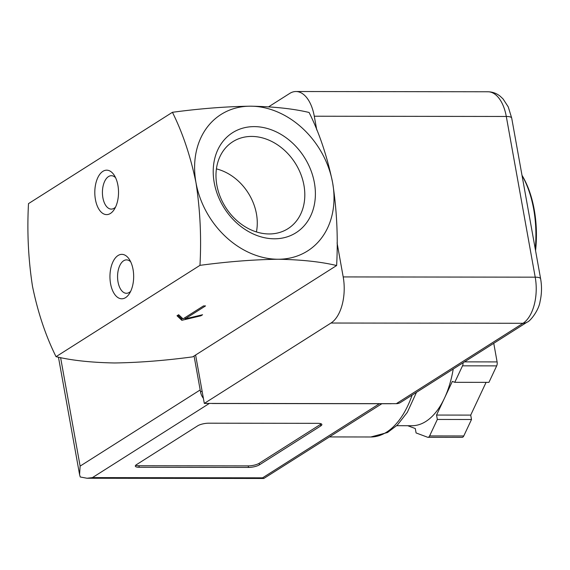<?xml version="1.0" encoding="UTF-8"?>
<svg xmlns="http://www.w3.org/2000/svg" width="570" height="570" viewBox="0 0 570 570"><rect width="100%" height="100%" fill="white"/><g stroke="black" fill="none" stroke-linecap="round" stroke-linejoin="round"><path stroke-width="0.85" d="M199.97 265.349C227.751 261.63 253.785 259.592 278.075 259.243A80.805 64.702 -122.4 0 1 195.973 182.621C200.163 209.732 201.495 237.312 199.97 265.349L56.038 356.678C45.714 335.944 37.869 312.502 32.497 286.354C28.308 259.236 26.975 231.662 28.5 203.618L172.432 112.297C182.756 133.031 190.601 156.472 195.973 182.621A80.805 64.702 -122.4 0 1 250.536 106.184A80.805 64.702 -122.4 0 1 332.638 182.799A80.805 64.702 -122.4 0 1 278.075 259.243C301.316 259.663 320.839 261.758 336.635 265.527L192.703 356.856C164.922 360.582 138.88 362.62 114.599 362.969C91.357 362.548 71.834 360.447 56.038 356.678M205.535 305.919L203.483 305.919L183.048 318.879L178.659 314.718L177.021 315.759L181.83 320.312L200.939 315.787L202.571 314.747L185.1 318.887L205.535 305.919M336.635 265.527C338.145 237.291 336.813 209.71 332.638 182.799C327.209 156.472 319.364 133.031 309.097 112.475C293.144 108.692 273.629 106.597 250.536 106.184C226.062 106.547 200.027 108.585 172.432 112.297M254.213 126.618A59.223 47.424 -122.4 0 1 312.723 210.815A59.223 47.424 -122.4 0 1 225.977 210.701A59.223 47.424 -122.4 0 1 254.213 126.618M95.425 199.529A22.223 11.863 -89.9 0 0 114.128 209.639A22.223 11.863 -89.9 0 0 114.171 175.168A22.223 11.863 -89.9 0 0 99.914 174.142A22.223 11.863 -89.9 0 0 95.425 199.529M110.573 283.71A22.223 11.863 -89.9 0 0 129.269 293.821A22.223 11.863 -89.9 0 0 129.319 259.35A22.223 11.863 -89.9 0 0 115.062 258.324A22.223 11.863 -89.9 0 0 110.573 283.71M251.619 136.429A51.485 41.225 -122.4 0 1 301.067 174.855A51.485 41.225 -122.4 0 1 286.503 229.553A51.485 41.225 -122.4 0 1 225.585 207.281A51.485 41.225 -122.4 0 1 231.377 142.678A51.485 41.225 -122.4 0 1 251.619 136.429M216.415 168.891A48.699 38.995 -122.4 0 1 256.415 231.926M535.565 250.693A79.187 42.266 -89.9 0 0 522.006 175.325M535.251 248.955A80.805 43.128 -89.9 0 0 522.034 175.503M181.83 320.312L181.552 318.78L182.664 318.516M177.826 315.246L181.552 318.78M200.939 315.787L200.825 315.16M184.203 318.153L184.936 317.982M185.1 318.887L184.887 317.718M130.715 261.879A16.701 8.913 -89.9 0 0 126.497 259.884A16.701 8.913 -89.9 0 0 118.026 281.943A16.701 8.913 -89.9 0 0 126.454 293.286A16.701 8.913 -89.9 0 0 130.68 291.298M115.567 177.698A16.701 8.913 -89.9 0 0 111.35 175.703A16.701 8.913 -89.9 0 0 102.885 197.762A16.701 8.913 -89.9 0 0 111.307 209.105A16.701 8.913 -89.9 0 0 115.532 207.117M268.669 106.79L289.695 93.444A36.359 19.409 90.1 0 1 295.937 91.521A36.359 19.409 90.1 0 1 314.284 116.216L316.763 129.981M337.077 242.906L343.197 276.92A36.359 19.409 90.1 0 1 331.006 323.026L204.309 403.418L195.603 355.017M396.321 403.667A11.315 9.056 57.6 0 0 400.453 402.505L527.15 322.114A11.315 9.056 -122.4 0 1 523.018 323.283L396.321 403.667L204.309 403.418M396.706 425.705L411.982 425.726A80.805 43.128 -89.9 0 0 444.45 398.231L436.549 415.06L437.34 419.449L429.602 435.929A4.04 2.159 90.1 0 1 427.977 437.304A4.04 2.159 90.1 0 1 427.557 437.226L416.086 432.936L415.295 428.54L407.735 425.719M463.04 362.791A4.04 2.159 90.1 0 1 462.512 365.833L454.774 382.313L452.345 381.401L444.45 398.231A80.805 43.128 -89.9 0 0 453.228 369.018M320.746 425.94A8.08 2.195 169.8 0 0 321.865 424.5A8.08 2.195 169.8 0 0 318.003 423.339L208.67 423.197A8.08 2.195 169.8 0 0 197.754 425.776L136.444 464.678A8.08 2.195 169.8 0 0 135.325 466.118A8.08 2.195 169.8 0 0 139.194 467.279L248.52 467.421A8.08 2.195 169.8 0 0 259.443 464.835L320.746 425.94L320.468 424.408A8.08 2.195 169.8 0 0 321.216 423.824M194.071 355.986L200.547 392.01A12.12 9.704 57.6 0 0 203.397 398.352M211.705 403.425A12.12 9.704 57.6 0 0 212.867 403.503L390.521 403.731A12.12 9.704 57.6 0 0 391.661 403.66M60.598 357.589L80.121 466.118L79.586 474.646L80.249 476.99L87.06 478.251L92.44 477.61L209.361 403.425M92.44 477.61L262.585 477.831L263.796 478.479L381.85 403.724M437.34 419.449L471.504 419.499L463.766 435.972A4.04 2.159 90.1 0 1 462.142 437.347L427.977 437.304M436.549 415.06L470.713 415.103L471.504 419.499M486.089 382.349L470.713 415.103M454.774 382.313L488.939 382.356L496.677 365.876A4.04 2.159 90.1 0 0 497.104 361.914L493.755 343.304M135.703 465.255A8.08 2.195 169.8 0 0 138.916 465.747L248.249 465.889A8.08 2.195 169.8 0 0 259.165 463.303L320.468 424.408M343.197 276.92L535.209 277.17L506.295 116.465L314.284 116.216M511.703 118.09A11.315 3.078 169.8 0 0 506.295 116.465A36.359 19.409 90.1 0 0 487.949 91.77C492.466 91.855 496.513 93.309 500.089 96.145L503.046 98.902L508.241 106.875L511.703 118.09L540.624 278.801A11.315 3.078 169.8 0 0 535.209 277.17A36.359 19.409 90.1 0 1 523.018 323.283L331.006 323.026M329.517 436.926L370.835 436.983A92.112 49.163 -89.9 0 0 412.117 395.103M80.121 466.118L200.177 389.944M262.585 477.831L379.392 403.717M200.547 392.01L202.079 391.034M429.602 435.929L463.766 435.972M462.512 365.833L496.677 365.876M464.493 361.872L497.104 361.914M138.916 465.747L139.194 467.279M248.249 465.889L248.52 467.421M259.165 463.303L259.443 464.835M540.624 278.801C541.963 286.489 541.771 294.084 540.047 301.58C538.807 310.515 529.836 321.701 527.15 322.114M295.937 91.521L487.949 91.77M263.796 478.479L87.06 478.251M79.586 474.646L58.454 357.169M370.835 436.983L387.543 432.509L397.39 425.042L407.315 412.338L416.485 392.331"/></g></svg>
